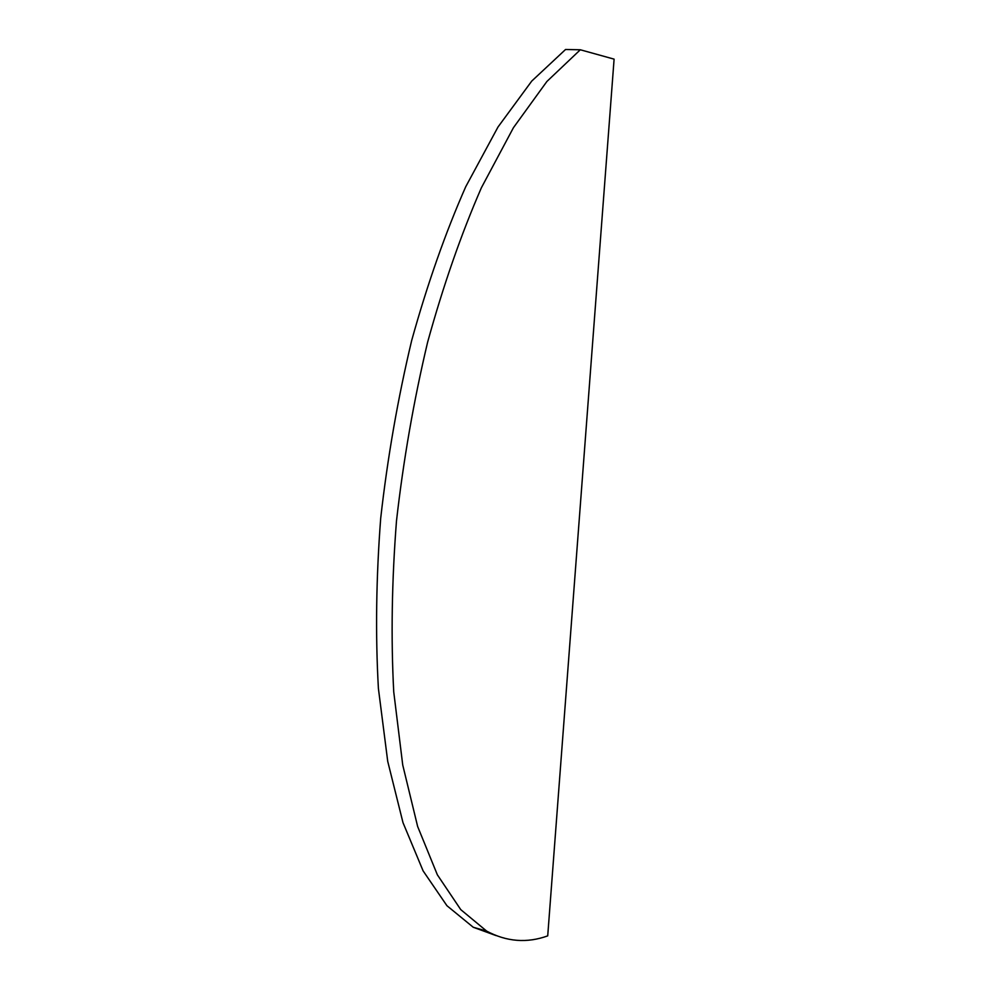 <?xml version="1.0" encoding="UTF-8"?>
<svg xmlns="http://www.w3.org/2000/svg" width="990" height="990" viewBox="0 0 990 990"><rect width="100%" height="100%" fill="white"/><g stroke="black" fill="none" stroke-linecap="round" stroke-linejoin="round"><path stroke-width="1.49" d="M580.313 49.772L546.876 81.502L513.451 127.673L481.412 187.716C461.179 234.135 443.248 285.615 427.631 342.156C413.758 400.628 403.375 460.239 396.483 520.988C391.817 581.068 390.901 638.03 393.735 691.862L402.732 764.998L417.632 826.452L437.37 874.826L460.758 909.624L486.659 931.107C506.632 941.787 526.989 943.371 547.718 935.872L614.097 59.14L580.313 49.772L565.55 49.5L531.754 81.069L498.007 127.005L465.721 186.751C445.364 232.935 427.358 284.142 411.704 340.399C397.832 398.574 387.486 457.9 380.692 518.339C376.138 578.148 375.371 634.862 378.403 688.483L387.721 761.347L402.992 822.628L423.126 870.915L446.936 905.714L473.257 927.259L496.077 935.6M486.659 931.107L473.257 927.259"/></g></svg>
